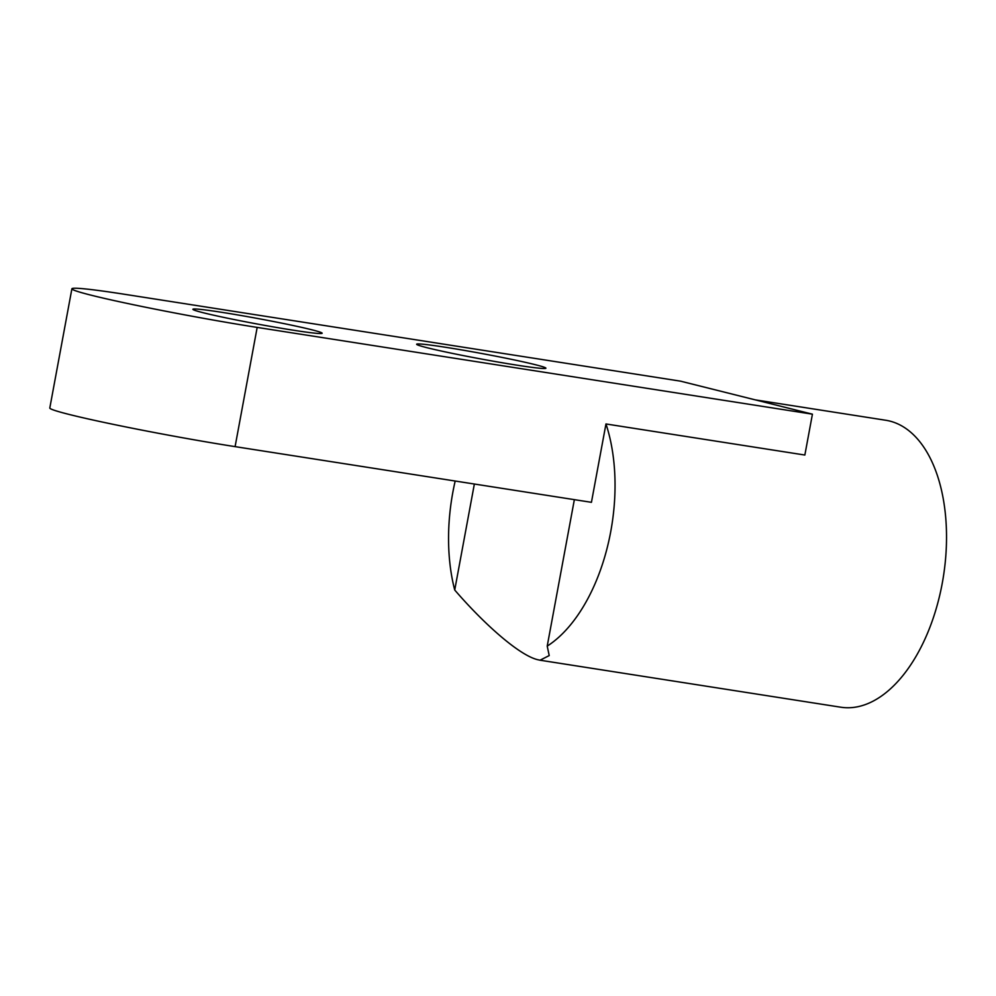 <?xml version="1.0" encoding="UTF-8"?>
<svg xmlns="http://www.w3.org/2000/svg" width="996" height="996" viewBox="0 0 996 996"><rect width="100%" height="100%" fill="white"/><g stroke="black" fill="none" stroke-linecap="round" stroke-linejoin="round"><path stroke-width="1.49" d="M203.657 312.844A65.736 2.751 -169.5 0 1 192.888 309.283A65.736 2.751 -169.5 0 1 239.102 315.172A65.736 2.751 -169.5 0 1 311.387 329.676A65.736 2.751 -169.5 0 1 322.156 333.237A65.736 2.751 -169.5 0 1 275.942 327.348A65.736 2.751 -169.5 0 1 203.657 312.844M427.409 347.803A65.736 2.751 -169.5 0 1 416.639 344.243A65.736 2.751 -169.5 0 1 462.854 350.131A65.736 2.751 -169.5 0 1 535.138 364.648A65.736 2.751 -169.5 0 1 545.908 368.209A65.736 2.751 -169.5 0 1 499.693 362.32A65.736 2.751 -169.5 0 1 427.409 347.803M812.425 414.174L257.18 327.41A121.363 5.08 10.5 0 1 134.385 304.925A121.363 5.08 10.5 0 1 71.899 288.778A121.363 5.08 10.5 0 1 125.272 294.393L680.505 381.157L812.425 414.174L804.855 455.035L605.966 423.96A145.229 81.137 98.9 0 1 547.215 646.118L549.219 655.58L540.031 660.211L537.193 659.576C518.567 654.77 483.508 623.421 454.724 590.018A145.229 81.137 98.9 0 1 455.184 481.031M755.13 399.844L885.705 420.25A145.229 81.137 98.9 0 1 889.727 421.059A145.229 81.137 98.9 0 1 942.851 579.884A145.229 81.137 98.9 0 1 840.861 707.222L540.031 660.211M605.966 423.96L591.437 502.32L235.093 446.631A121.363 5.08 10.5 0 1 112.287 424.147A121.363 5.08 10.5 0 1 49.8 408.011L71.899 288.778M547.215 646.118L574.356 499.656M474.357 484.031L454.724 590.018M257.18 327.41L235.093 446.631"/></g></svg>
